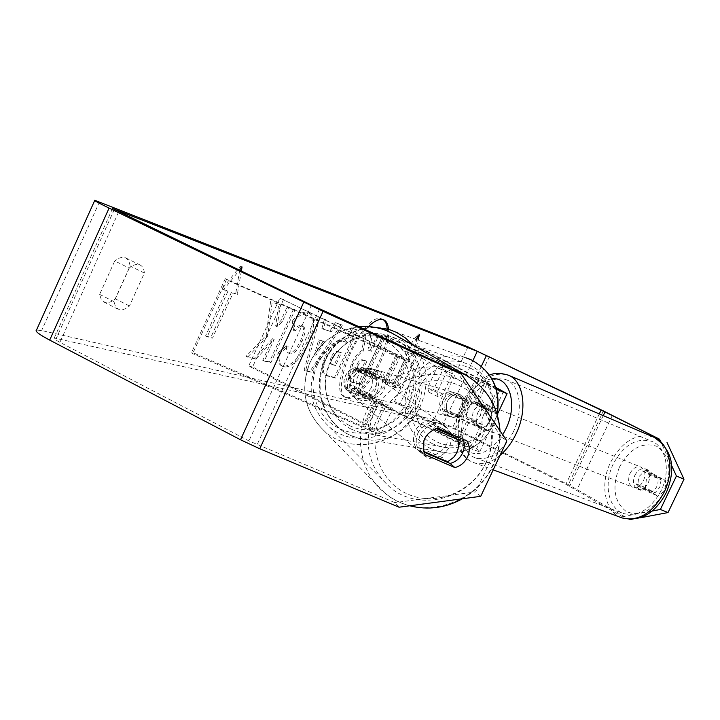 <?xml version="1.0" encoding="UTF-8"?>
<svg xmlns="http://www.w3.org/2000/svg" width="720" height="720" viewBox="0 0 720 720"><rect width="100%" height="100%" fill="white"/><g stroke="black" fill="none" stroke-linecap="round" stroke-linejoin="round"><path stroke-width="0.54" stroke-dasharray="3.6 2.7" d="M345.591 388.989C343.458 384.768 343.35 380.439 345.276 375.993C347.427 371.637 350.829 368.856 355.482 367.641L393.489 383.958L385.857 379.458L360.855 367.155C351.342 370.953 348.129 377.874 351.234 387.918L376.155 400.329C381.69 403.119 384.201 404.676 383.697 405.009L374.247 401.589L345.591 388.989L347.409 390.636C345.267 386.397 345.159 382.041 347.103 377.568C349.263 373.194 352.683 370.395 357.363 369.162L386.136 381.969C395.091 385.92 400.437 387.954 402.183 388.098C402.975 387.675 398.601 385.092 389.079 380.349L364.194 368.109C354.726 371.898 351.54 378.774 354.627 388.755L379.431 401.103C388.926 405.891 393.237 408.573 392.382 409.149C390.573 409.149 385.191 407.196 376.218 403.299L347.409 390.636M279.855 298.089L397.197 355.059L404.928 359.361L225.279 278.667L226.422 279.693L397.728 357.039L413.649 363.483C414.351 363.24 409.923 360.783 400.356 356.103L279.855 298.089L248.688 366.021L364.86 424.629C370.368 427.455 372.843 429.084 372.294 429.516L362.763 426.285L191.745 352.161L192.69 353.628L364.671 428.139C373.653 431.973 379.089 433.818 380.961 433.665C381.906 432.909 377.649 430.11 368.19 425.268L252.576 366.966L248.688 366.021M226.422 279.693L192.69 353.628M283.581 299.412L252.576 366.966M225.279 278.667L191.745 352.161M360.855 367.155L364.194 368.109M351.234 387.918L354.627 388.755M355.482 367.641L357.363 369.162M417.879 433.107C424.377 422.613 432.936 419.877 443.574 424.89C450.954 430.524 452.925 437.868 449.496 446.931C442.728 457.704 433.953 460.287 423.153 454.689C416.304 449.01 414.549 441.819 417.879 433.107M439.812 458.406L442.224 457.47L447.651 461.799M438.975 458.64C433.818 459.846 429.12 459.009 424.863 456.111L420.966 452.205L418.554 447.192L423.666 451.395M423.837 440.793L427.896 433.701L434.061 429.192M443.574 424.89L445.365 426.177C440.118 423.036 434.574 422.721 428.724 425.232L434.007 429.174M445.365 426.177L451.962 434.412M348.66 378.648C353.997 370.008 361.107 367.803 369.999 372.033C376.191 376.758 377.883 382.86 375.084 390.339C369.513 399.213 362.214 401.292 353.187 396.558C347.454 391.806 345.942 385.83 348.66 378.648M371.448 387.567L368.406 391.941L364.041 394.974L366.408 396.873C361.332 399.006 356.535 398.583 352.035 395.604L346.77 388.224L344.529 386.388L344.025 380.394L345.618 375.3L348.903 371.07L352.728 368.55L355.023 370.269C359.838 368.244 364.428 368.541 368.793 371.169L374.652 378.99L372.222 377.226L372.78 382.446L371.448 387.567M344.529 386.388L364.041 394.974M372.222 377.226L352.728 368.55M428.724 425.232L435.987 428.427M442.224 457.47L418.554 447.192M366.408 396.873L346.77 388.224M355.023 370.269L374.652 378.99M377.145 391.905C371.538 400.833 364.194 402.921 355.113 398.16C349.353 393.381 347.832 387.378 350.568 380.151C355.932 371.466 363.087 369.243 372.033 373.491C378.252 378.234 379.953 384.372 377.145 391.905M446.508 444.654C439.785 455.355 431.064 457.92 420.336 452.349C413.541 446.706 411.795 439.569 415.098 430.92C421.542 420.498 430.047 417.78 440.613 422.757C447.948 428.364 449.91 435.663 446.508 444.654M486.306 462.06C470.448 498.843 419.436 512.649 389.907 487.251C367.992 467.028 362.7 442.26 374.049 412.965C388.602 379.404 432.459 364.239 462.141 381.852C489.474 396.459 500.292 433.377 486.306 462.06M315.936 364.842C327.978 336.87 364.752 324.423 389.925 339.336C413.091 351.729 422.532 382.806 410.895 406.827C397.728 437.643 354.672 448.785 329.688 427.212C311.13 410.058 306.549 389.268 315.936 364.842M383.247 319.662L382.167 319.113C364.869 309.708 325.908 390.429 344.601 396.891L345.897 397.359C359.802 402.084 389.736 352.116 387.189 328.95M368.415 326.592C348.525 344.817 333.387 393.516 345.942 397.557L347.238 398.025C361.179 402.768 391.275 352.305 388.503 329.31M629.163 519.354L622.485 516.735L565.884 484.317L452.421 428.085L443.151 424.152L54.243 338.013C53.46 338.463 55.359 339.903 59.922 342.333L248.94 440.91L394.884 502.614L399.069 507.213M267.642 336.186L247.581 357.129L255.834 359.091L274.158 339.435L264.285 361.098L270.936 362.673L295.083 309.726L288.648 307.62L282.339 321.471L277.164 326.808L280.269 304.893L272.169 302.247L267.642 336.186L266.112 335.43L246.042 356.355L247.581 357.129M323.334 329.229L331.344 331.713L336.816 323.334L342.54 325.206L311.202 372.294L305.559 370.953L319.689 317.754L325.926 319.779L323.334 329.229L321.894 328.527L331.344 331.713M446.661 371.952L451.404 369.387L452.448 373.842L442.971 394.119L438.12 396.783L437.076 392.463L446.661 371.952L437.157 367.353L441.954 364.815L443.043 369.297L433.584 389.538L428.94 392.256L427.599 387.828L437.157 367.353M129.123 268.074L113.967 301.617L115.596 306.918L119.16 309.636C122.202 310.365 125.64 309.141 129.474 305.973L144.369 273.06C144.036 269.019 142.65 266.355 140.202 265.05C137.115 263.655 133.425 264.663 129.123 268.074L114.732 260.937L99.648 294.381L101.331 299.7L104.958 302.445C108.045 303.192 111.51 302.004 115.371 298.863L130.203 266.049L128.853 261L125.919 258.003C122.787 256.581 119.061 257.562 114.732 260.937M227.952 291.276L207.18 336.762L205.56 335.943L226.314 290.475L227.952 291.276L223.605 289.8L239.391 270.234M241.317 271.17L237.33 294.462L233.091 293.022L212.463 338.184L207.18 336.762M412.119 353.844L396.369 387.684L395.109 387.063L410.85 353.232L414.513 354.663L418.068 340.146M396.369 387.684L393.399 386.883L409.23 352.863L406.791 352.035L415.944 339.363M326.889 356.823L326.961 356.679C332.739 345.105 338.283 340.056 343.593 341.514L346.266 342.315L352.611 328.491L357.876 330.21L335.88 378.108L326.259 375.678C322.209 373.392 322.425 367.11 326.889 356.823L325.548 355.986C331.326 344.412 336.879 339.363 342.198 340.839L346.266 342.315M293.814 321.777C299.133 315.009 304.245 312.12 309.168 313.119L309.825 313.389C315.423 317.421 314.901 327.348 308.268 343.17L308.205 343.314C300.303 359.37 292.329 367.263 284.274 366.993L282.861 366.489C279.603 364.455 278.46 360.198 279.432 353.718L288.117 346.518C287.649 350.343 288.198 352.746 289.782 353.718L290.313 353.916C294.048 353.979 297.909 349.911 301.887 341.712L301.95 341.559C305.442 333.468 305.901 328.392 303.318 326.34L302.976 326.196C300.708 325.755 298.053 327.357 295.011 331.011L293.814 321.777L292.32 321.048C297.639 314.28 302.76 311.391 307.683 312.399L308.349 312.669C313.947 316.71 313.443 326.637 306.819 342.459L306.747 342.603C298.854 358.65 290.871 366.534 282.798 366.255L281.394 365.751C278.118 363.717 276.975 359.46 277.947 352.971L279.432 353.718M113.967 301.617L99.648 294.381M437.076 392.463L427.599 387.828M630.117 519.732L568.377 484.659L455.571 428.769C445.626 423.936 438.444 420.885 434.007 419.625L41.643 330.534L36.504 330.057M463.257 439.38L462.366 437.346L467.316 441.162M456.417 371.052L501.471 437.112L475.677 491.904L394.884 502.614M462.366 437.346L432.783 424.314C420.291 429.426 416.187 438.201 420.48 450.621L423.891 452.097M480.735 496.323L475.677 491.904M501.471 437.112L506.844 440.91M622.485 516.735L652.212 511.029M671.607 465.498L660.501 441.297M650.331 492.885C656.433 489.6 658.935 484.38 657.828 477.216L645.129 470.493L638.739 476.82L637.713 486.009L650.331 492.885L657.936 496.017L645.3 489.15L646.299 479.988L652.68 473.697L665.406 480.42C666.522 487.557 664.038 492.759 657.936 496.017M645.129 470.493L652.68 473.697M640.098 517.842L631.998 519.372M657.828 477.216L665.406 480.42M637.713 486.009L645.3 489.15M452.448 373.842L443.043 369.297M442.971 394.119L433.584 389.538M420.48 450.621L424.971 454.626M432.783 424.314L437.427 428.013M144.369 273.06L130.203 266.049M129.474 305.973L115.371 298.863M365.022 332.784L370.845 334.674L367.956 349.965L370.134 350.613L376.605 336.555L381.465 338.139L360.288 384.102L350.505 381.636L348.408 379.323L347.931 375.507L351.378 363.978C354.816 356.814 358.299 352.35 361.836 350.586L365.022 332.784L372.204 335.331L369.306 350.622L371.475 351.27L377.946 337.203L382.797 338.778L361.62 384.759L351.846 382.302L349.758 379.998L349.281 376.173L352.737 364.644C356.175 357.489 359.658 353.016 363.195 351.243L366.39 333.441M347.931 375.507L349.281 376.173M360.288 384.102L361.62 384.759M381.465 338.139L382.797 338.778M376.605 336.555L377.946 337.203M370.134 350.613L371.475 351.27M367.956 349.965L369.306 350.622M370.845 334.674L372.204 335.331M361.836 350.586L363.195 351.243M226.314 290.475L221.958 288.99L240.399 266.166L242.037 266.958M240.399 266.166L239.796 269.739M239.679 270.378L235.71 293.67L237.33 294.462M235.71 293.67L233.091 293.022M231.471 292.23L210.852 337.374L212.463 338.184M205.56 335.943L210.852 337.374M221.958 288.99L223.605 289.8M395.109 387.063L392.13 386.262L393.399 386.883M417.294 337.491L418.176 333.9L405.513 351.414L409.23 352.863M407.952 352.251L392.13 386.262M405.513 351.414L406.791 352.035M418.176 333.9L419.445 334.512M410.85 353.232L414.513 354.663M413.244 354.051L416.763 339.669M329.913 331.011L335.394 322.65L336.816 323.334M335.394 322.65L342.54 325.206M341.127 324.522L309.78 371.583L311.202 372.294M309.78 371.583L304.128 370.242L305.559 370.953M304.128 370.242L318.231 317.043L319.689 317.754M318.231 317.043L325.926 319.779M324.477 319.077L321.894 328.527M323.271 341.163L318.627 339.813L314.478 354.618L323.271 341.163L324.702 341.865L320.058 340.515L315.909 355.32L324.702 341.865M318.627 339.813L320.058 340.515M314.478 354.618L315.909 355.32M344.871 341.64L351.216 327.816L352.611 328.491M351.216 327.816L357.876 330.21M356.499 329.535L334.503 377.424L335.88 378.108M334.503 377.424L324.864 374.985C320.814 372.699 321.012 366.408 325.485 356.13M331.362 357.003C329.652 360.882 329.589 363.231 331.173 364.059L334.197 364.896L340.056 352.134L337.473 351.405C335.367 351.045 333.351 352.863 331.425 356.859L332.766 357.687C331.047 361.575 330.984 363.924 332.568 364.752L335.583 365.58L341.442 352.818L338.868 352.089C336.762 351.729 334.755 353.556 332.829 357.552L332.766 357.687M334.197 364.896L335.583 365.58M340.056 352.134L341.442 352.818M246.042 356.355L254.313 358.326L272.637 338.688L262.773 360.342L269.442 361.926L293.571 308.988L287.127 306.882L280.818 320.733L275.643 326.061L278.73 304.146L272.169 302.247M270.621 301.491L266.112 335.43M278.73 304.146L280.269 304.893M275.643 326.061L277.164 326.808M280.818 320.733L282.339 321.471M287.127 306.882L288.648 307.62M293.571 308.988L295.083 309.726M269.442 361.926L270.936 362.673M262.773 360.342L264.285 361.098M272.637 338.688L274.158 339.435M254.313 358.326L255.834 359.091M277.947 352.971L286.632 345.78L288.117 346.518M286.632 345.78C286.164 349.614 286.722 352.017 288.315 352.989L288.846 353.187C292.581 353.25 296.442 349.182 300.42 340.983L300.492 340.839C303.975 332.748 304.425 327.672 301.842 325.611L301.491 325.476C299.223 325.026 296.568 326.628 293.526 330.282L295.011 331.011M293.526 330.282L292.32 321.048M358.272 365.22L358.209 365.355C356.715 368.739 356.652 370.782 358.02 371.466L361.719 372.465L366.84 361.341L363.537 360.423C361.71 360.081 359.955 361.683 358.272 365.22L356.859 364.689C355.365 368.073 355.302 370.116 356.679 370.8L361.719 372.465M360.378 371.799L365.499 360.684L362.196 359.757C360.36 359.424 358.605 361.017 356.922 364.554M365.499 360.684L366.84 361.341M474.093 401.364L490.32 410.553L455.652 394.425C447.525 397.584 444.807 403.389 447.498 411.84L468.864 422.37L482.148 427.941L466.083 418.446L467.541 408.483L474.093 401.364L479.799 403.776L497.601 413.82M497.304 413.973C493.722 412.974 486.216 409.725 474.777 404.235L453.267 393.741C445.104 396.918 442.377 402.75 445.077 411.246L466.533 421.812C478.638 427.644 486.234 430.83 489.339 431.379L471.807 420.795L473.247 410.868L479.799 403.776M400.122 403.785L476.496 448.902C479.25 450.54 480.357 451.449 479.817 451.629C476.64 451.251 469.008 448.137 456.93 442.278L356.58 392.283L359.361 392.958L459.297 442.737C466.335 446.139 470.772 447.957 472.635 448.182L394.533 401.526L400.122 403.785L425.079 350.217L495.747 387.351M425.079 350.217L419.553 347.796L495.963 387.981M496.233 388.845L385.884 335.817L359.361 392.958M496.368 389.277L383.211 334.863L356.58 392.283M383.211 334.863L385.884 335.817M419.553 347.796L394.533 401.526M455.652 394.425L453.267 393.741M447.498 411.84L445.077 411.246M466.083 418.446L471.807 420.795M375.21 369.819C388.656 375.597 381.654 399.33 367.263 396.765L363.258 395.55C349.425 389.475 357.498 365.13 372.15 368.784L375.21 369.819M376.299 376.884C377.676 384.687 374.985 390.474 368.235 394.245L372.195 395.217L365.274 396.288L361.269 395.073L356.913 391.518L354.357 386.343L350.289 385.317C348.93 377.559 351.603 371.799 358.308 368.019L376.299 376.884L380.205 377.973L377.1 372.168L373.959 369.63L370.179 368.217L372.15 368.784M368.235 394.245L350.289 385.317M370.179 368.217L362.322 369.171L358.308 368.019M458.622 394.038C470.34 399.033 464.337 419.319 451.809 417.078L448.335 416.025C436.275 410.769 443.214 389.943 455.958 393.138L458.622 394.038M462.06 417.231L459.234 416.538L453.258 417.42L449.784 416.376L446.454 413.865L444.51 410.94L443.772 408.924L446.679 409.653C445.491 403.128 447.75 398.295 453.474 395.145L468.882 402.678C470.097 409.239 467.82 414.09 462.06 417.231L446.679 409.653M468.882 402.678L466.092 401.895L463.851 397.476L460.044 394.452L457.389 393.552L450.603 394.326L453.474 395.145M450.603 394.326L466.092 401.895M459.234 416.538L443.772 408.924M372.195 395.217L354.357 386.343M362.322 369.171L380.205 377.973M378.441 370.764C391.824 376.506 384.858 400.104 370.539 397.548L366.561 396.342C352.791 390.303 360.819 366.093 375.39 369.729L378.441 370.764M456.237 393.345C468 398.367 461.97 418.752 449.388 416.493L445.896 415.44C433.782 410.166 440.757 389.232 453.564 392.436L456.237 393.345M432.612 443.799C413.712 434.439 404.802 409.671 412.74 389.214C420.462 368.676 443.538 356.49 463.734 362.601L469.575 364.86L476.514 369.117L482.508 374.733L487.323 381.492L490.752 389.151L492.678 397.404L493.002 405.936L491.724 414.414L488.889 422.505L484.614 429.903L479.052 436.32L472.437 441.495L465.012 445.248L457.083 447.435L448.947 447.975L440.55 446.769L432.612 443.799M351.306 429.183C329.841 418.419 319.833 389.862 328.959 366.219C337.824 342.468 364.122 328.257 387.117 335.196L393.759 337.761C414.891 350.109 423.252 369.18 418.842 394.965C410.679 419.832 394.362 432.828 369.891 433.953L360.333 432.585L351.306 429.183M634.833 475.398C637.749 470.034 641.322 467.892 645.561 468.963C649.872 471.483 650.799 476.046 648.342 482.652C645.435 487.989 641.889 490.14 637.686 489.114C633.312 486.603 632.367 482.031 634.833 475.398M661.14 479.799L659.835 487.242L655.047 492.813L644.985 487.35L646.29 479.979L651.015 474.444L661.14 479.799L652.554 476.334L651.492 472.896L648.9 470.331L642.447 470.979L651.015 474.444M644.985 487.35L636.39 483.948L637.452 487.458L639.648 489.798L640.575 490.248L646.434 489.411L655.047 492.813M477.855 412.614C480.942 406.737 484.533 404.271 488.628 405.234C492.732 407.736 493.434 412.596 490.743 419.787C487.665 425.628 484.101 428.094 480.033 427.185C475.875 424.683 475.155 419.823 477.855 412.614M482.031 407.529L480.375 415.656L475.425 421.929L482.355 424.665L476.145 425.637L473.94 423.477L472.797 419.256L465.894 416.529L467.541 408.483L472.428 402.246L479.313 405.036L485.208 403.839L487.503 405.711L488.781 408.987L488.934 410.319L482.031 407.529L472.428 402.246M465.894 416.529L475.425 421.929M642.447 470.979L652.554 476.334M646.434 489.411L636.39 483.948M482.355 424.665L472.797 419.256M479.313 405.036L488.934 410.319M483.543 414.882C486.612 409.023 490.203 406.575 494.316 407.538C498.429 410.049 499.14 414.891 496.449 422.064C493.38 427.887 489.816 430.344 485.748 429.426C481.572 426.924 480.843 422.073 483.543 414.882M630.018 473.472C632.934 468.09 636.516 465.939 640.755 467.01C645.057 469.53 645.975 474.102 643.509 480.726C640.602 486.072 637.047 488.232 632.853 487.215C628.488 484.695 627.543 480.123 630.018 473.472M661.302 490.302C650.943 509.238 638.361 516.987 623.565 513.549C608.391 508.698 603.441 484.128 613.08 464.355C623.529 444.978 636.435 437.301 651.789 441.351C666.009 446.553 670.941 470.583 661.302 490.302M513.513 431.559C502.569 452.223 489.915 461.007 475.569 457.911C460.926 453.33 457.137 427.329 467.361 405.882C478.368 384.804 491.31 376.074 506.178 379.701C519.903 384.624 523.782 410.076 513.513 431.559M397.728 357.039L386.136 381.969M376.218 403.299L364.671 428.139M379.431 401.103L368.19 425.268M376.155 400.329L364.86 424.629M374.247 401.589L362.763 426.285M397.197 355.059L385.857 379.458M400.356 356.103L389.079 380.349M395.622 355.59L384.102 380.376M454.347 370.107C422.028 358.749 381.717 376.902 367.173 409.959C353.61 438.471 361.26 474.021 384.408 492.669C417.411 521.649 475.002 506.304 492.84 464.913C507.753 434.196 497.556 394.821 469.404 377.28M485.847 462.816C472.644 491.661 436.725 506.574 408.51 494.451C380.097 482.76 366.579 446.247 380.439 416.745C393.876 387.063 431.1 372.474 459.072 385.434C487.251 397.962 499.464 434.16 485.847 462.816M392.454 333.441C418.752 347.148 429.57 382.212 416.448 409.275C401.634 443.97 353.007 456.336 325.08 431.712C304.686 412.515 299.709 389.367 310.14 362.277C320.445 341.775 336.771 329.967 359.118 326.853M317.448 364.851C306.117 389.115 317.52 419.436 341.244 429.399C364.806 439.713 394.722 427.653 405.549 403.812C416.718 380.115 406.215 350.019 382.644 339.489C359.244 328.599 328.428 340.434 317.448 364.851M472.869 360.657L443.151 424.152M114.237 209.628L56.358 338.202M468.027 346.896L434.007 419.625M99.459 201.897L41.643 330.534M319.653 308.934L257.094 444.726M311.454 305.091L248.94 440.91M118.701 211.86L59.922 342.333M481.374 366.291L452.421 428.085M599.283 413.928L565.884 484.317M603.243 415.62L569.673 486.324M612.387 415.278L577.206 489.321M603.378 410.913L568.377 484.659M489.393 356.625L455.571 428.769M351.315 364.104L352.674 364.779M351.378 363.978L352.737 364.644M351.666 382.05L353.007 382.716M325.548 355.986L326.961 356.679M342.198 340.839L343.593 341.514M326.025 375.399L327.411 376.092M331.623 364.23L333.018 364.914M337.473 351.405L338.868 352.089M331.425 356.859L332.829 357.552M307.683 312.399L309.168 313.119M306.819 342.459L308.268 343.17M306.747 342.603L308.205 343.314M282.798 366.255L284.274 366.993M288.846 353.187L290.313 353.916M300.42 340.983L301.887 341.712M300.492 340.839L301.95 341.559M301.491 325.476L302.976 326.196M356.859 364.689L358.209 365.355M362.196 359.757L363.537 360.423M357.075 370.944L358.416 371.61M485.937 428.823L476.496 448.902M503.514 391.437L494.046 411.579M466.533 421.812L456.93 442.278M480.186 426.465L470.727 446.607M468.864 422.37L459.297 442.737M486.657 384.444L477.063 404.874M484.407 383.706L474.777 404.235M497.592 389.421L488.313 409.167M412.884 345.051C444.42 378.333 415.224 443.16 370.404 440.001L359.271 438.534L348.786 434.619C324.639 422.478 313.524 390.267 323.973 363.762C334.125 337.14 363.879 321.444 389.655 329.661L465.939 357.822C443.313 350.586 417.186 364.032 408.339 387.072C399.24 409.995 409.158 437.94 430.416 448.497L439.641 451.917L449.415 453.213C473.994 451.863 489.87 438.75 497.034 413.874M470.664 368.334C489.411 377.136 497.871 402.489 488.439 422.181C479.277 442.017 454.725 451.035 436.347 441.621C417.825 432.504 409.842 407.529 419.04 388.143C427.968 368.631 452.043 359.244 470.664 368.334M349.362 425.493C370.431 436.419 398.754 425.808 409.401 402.57C420.372 379.485 410.715 349.884 389.169 339.741C367.785 329.247 340.101 340.362 329.76 363.168C319.104 385.821 328.131 414.909 349.362 425.493M653.715 437.13C636.489 432.567 622.026 441.144 610.308 462.87C599.526 485.001 605.07 512.55 622.116 517.95M619.434 467.127C629.748 448.497 642.213 441.576 656.82 446.346C669.744 455.445 672.291 470.439 664.47 491.319C653.517 510.48 640.8 517.23 626.328 511.578C614.052 501.939 611.757 487.116 619.434 467.127M500.04 455.355C490.833 462.825 482.139 465.264 473.967 462.672C457.515 457.56 453.276 428.427 464.724 404.415C477.045 380.79 491.553 371.025 508.239 375.12M491.877 378.81C480.276 380.628 470.718 389.169 463.203 404.451C455.238 424.575 456.192 439.911 466.065 450.45C477.981 457.686 490.194 452.484 502.713 434.835M380.961 433.665L392.382 409.149M383.697 405.009L372.294 429.516M402.183 388.098L413.649 363.483M404.928 359.361L393.489 383.958M358.983 326.79C336.618 329.904 320.319 341.658 310.077 362.043C299.574 388.989 304.578 412.218 325.08 431.712L384.408 492.669C391.905 498.87 400.338 503.244 409.725 505.791M462.465 498.753C476.118 490.851 486.36 479.772 493.182 465.516C498.294 454.482 500.58 442.944 500.031 430.911M423.153 454.689L424.863 456.111M353.187 396.558L352.035 395.604M368.793 371.169L369.999 372.033M355.113 398.16L420.336 452.349M372.033 373.491L440.613 422.757M389.925 339.336L462.141 381.852M329.688 427.212L389.907 487.251M382.608 319.302L383.958 319.95M118.044 309.213L103.833 302.004M438.12 396.783L428.697 392.157M54.243 338.013L112.491 208.611M441.954 364.815L451.404 369.387M125.919 258.003L140.202 265.05M344.601 396.891L345.942 397.557M350.505 381.636L351.846 382.302M326.259 375.678L324.864 374.985M332.568 364.752L331.173 364.059M309.825 313.389L308.349 312.669M282.861 366.489L281.394 365.751M289.782 353.718L288.315 352.989M303.318 326.34L301.842 325.611M356.679 370.8L358.02 371.466M489.339 431.379L479.817 451.629M482.148 427.941L472.635 448.182M490.32 410.553L499.86 390.24M374.805 327.321C350.109 327.096 327.015 346.095 320.967 371.025C314.775 395.919 326.439 423.351 348.444 434.502L354.42 437.076L362.286 439.182L370.404 440.001L449.415 453.213C473.994 451.926 489.924 439.002 497.205 414.441M365.274 396.288L367.263 396.765M451.809 417.078L453.258 417.42M455.958 393.138L457.389 393.552M465.939 357.822L469.053 358.929M370.539 397.548L449.388 416.493M375.39 369.729L453.564 392.436M387.117 335.196L463.734 362.601M369.891 433.953L448.947 447.975M489.501 375.102C477.702 379.953 468.504 389.421 461.907 403.488C450.63 426.852 455.139 456.48 473.967 462.672L493.209 469.845M645.561 468.963L648.441 470.133M637.686 489.114L640.575 490.248M488.628 405.234L485.208 403.839M476.595 425.826L480.033 427.185M494.316 407.538L640.755 467.01M485.748 429.426L632.853 487.215M475.569 457.911L623.565 513.549M506.178 379.701L651.789 441.351"/><path stroke-width="1.08" d="M434.061 429.192L457.929 439.686L458.613 444.276L458.1 448.938L456.426 453.375L453.708 457.281L447.651 461.799L423.693 451.413L423.837 440.793M439.812 458.406L438.975 458.64M451.962 434.412L452.367 435.636L457.929 439.686M435.987 428.427L452.367 435.636M387.189 328.95C386.865 324.333 385.551 321.237 383.247 319.662M388.503 329.31C388.116 324.414 386.595 321.3 383.958 319.95L383.526 319.761C379.638 318.42 374.607 320.697 368.415 326.592M660.501 441.297L659.52 439.173L604.98 411.966L477.261 351.297L112.545 208.494L311.454 305.091L456.417 371.052L461.349 374.13L323.082 311.355L259.749 448.767L399.069 507.213L480.735 496.323L506.844 440.91L461.349 374.13M239.391 270.234L242.037 266.958L241.317 271.17M418.068 340.146L419.445 334.512L415.944 339.363M659.52 439.173L603.378 410.913L468.027 346.896L94.806 200.286C93.465 200.214 98.217 202.815 109.08 208.107L323.082 311.355M94.68 200.565L36.504 330.057C34.677 331.101 39.069 334.44 49.689 340.101L240.507 439.758L259.749 448.767M437.427 428.013L467.316 441.162C469.836 446.346 469.89 451.674 467.469 457.164C464.787 462.528 460.602 466.002 454.905 467.586L424.971 454.626C420.633 442.062 424.791 433.188 437.427 428.013M423.891 452.097L450.099 463.464C455.733 461.907 459.873 458.469 462.519 453.159C464.589 448.578 464.832 443.979 463.257 439.38M652.212 511.029L660.384 509.463L668.025 512.559L640.098 517.842M667.026 442.512L684 479.241L676.422 475.992L660.384 509.463M676.422 475.992L671.607 465.498M684 479.241L668.025 512.559M631.998 519.372L629.163 519.354M450.099 463.464L454.905 467.586M239.796 269.739L239.679 270.378M416.763 339.669L417.294 337.491M495.747 387.351L507.078 393.669L496.368 389.277M495.963 387.981L499.86 390.24L496.233 388.845M359.118 326.853C371.007 325.728 382.122 327.924 392.454 333.441L465.192 374.787L454.347 370.107M469.404 377.28L465.192 374.787C486.504 387.396 498.123 406.098 500.031 430.911M477.261 351.297L472.869 360.657M114.453 209.151L114.237 209.628M486.441 355.473L481.374 366.291M601.11 410.085L599.283 413.928M604.98 411.966L603.243 415.62M109.08 208.107L49.689 340.101M303.723 302.292L240.507 439.758M497.808 388.953L497.592 389.421M497.034 413.874C500.544 389.529 492.129 371.61 471.789 360.126L465.939 357.822M374.805 327.321L389.655 329.661L396.306 332.28L405.207 337.77L412.884 345.051M664.299 491.913C675.09 469.845 669.573 442.989 653.715 437.13C672.318 449.262 676.521 467.739 666.315 492.561C655.128 513.531 640.395 521.991 622.116 517.95C638.649 521.757 652.716 513.081 664.299 491.913M653.715 437.13L508.239 375.12C523.548 380.655 527.895 409.113 516.393 433.161C512.118 442.296 506.664 449.694 500.04 455.355M502.713 434.835L506.16 428.373C517.968 404.019 509.49 376.335 491.877 378.81M409.725 505.791C428.085 510.336 445.671 507.996 462.465 498.753M358.983 326.79C370.881 325.665 382.032 327.879 392.454 333.441M497.52 413.982L507.078 393.669M497.205 414.441C500.967 389.97 492.516 371.88 471.852 360.153L469.053 358.929M508.239 375.12C500.508 372.861 494.262 372.852 489.501 375.102M493.209 469.845L622.116 517.95"/></g></svg>
